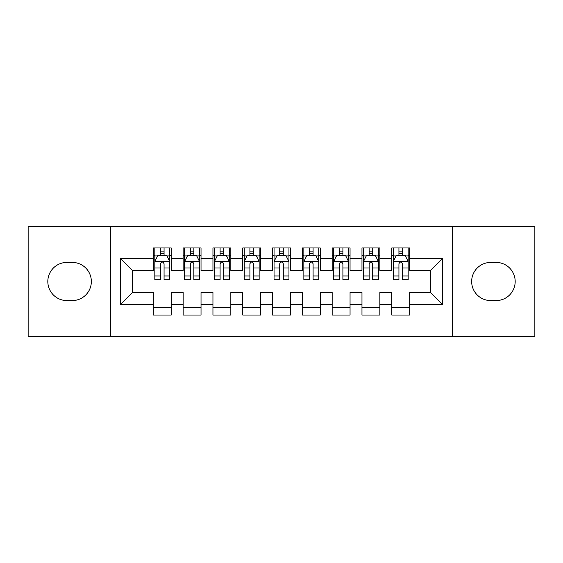 <?xml version="1.0" encoding="UTF-8"?>
<svg xmlns="http://www.w3.org/2000/svg" width="563" height="563" viewBox="0 0 563 563"><rect width="100%" height="100%" fill="white"/><g stroke="black" fill="none" stroke-linecap="round" stroke-linejoin="round"><path stroke-width="0.84" d="M452.286 336.639L534.85 336.639L534.85 226.361L452.286 226.361L452.286 336.639L110.714 336.639L110.714 226.361L28.15 226.361L28.15 336.639L110.714 336.639M452.286 226.361L110.714 226.361M120.545 304.449L120.545 258.551L153.333 258.551L153.333 270.472L132.474 270.472L132.474 292.528L120.545 304.449L153.333 304.449L153.333 315.034L171.215 315.034L171.215 304.449L183.144 304.449L183.144 315.034L201.026 315.034L201.026 304.449L212.948 304.449L212.948 315.034L230.83 315.034L230.83 304.449L242.752 304.449L242.752 315.034L260.634 315.034L260.634 304.449L272.555 304.449L272.555 315.034L290.445 315.034L290.445 304.449L302.366 304.449L302.366 315.034L320.248 315.034L320.248 304.449L332.17 304.449L332.17 315.034L350.052 315.034L350.052 304.449L361.974 304.449L361.974 315.034L379.856 315.034L379.856 304.449L391.785 304.449L391.785 315.034L409.667 315.034L409.667 292.528L430.526 292.528L430.526 270.472L409.667 270.472L409.667 258.551L442.455 258.551L442.455 304.449L409.667 304.449M409.667 258.551L409.667 247.966L391.785 247.966L391.785 258.551L379.856 258.551L379.856 247.966L361.974 247.966L361.974 258.551L350.052 258.551L350.052 247.966L332.17 247.966L332.17 258.551L320.248 258.551L320.248 247.966L302.366 247.966L302.366 258.551L290.445 258.551L290.445 247.966L272.555 247.966L272.555 258.551L260.634 258.551L260.634 247.966L242.752 247.966L242.752 258.551L230.83 258.551L230.83 247.966L212.948 247.966L212.948 258.551L201.026 258.551L201.026 247.966L183.144 247.966L183.144 258.551L171.215 258.551L171.215 247.966L153.333 247.966L153.333 258.551M379.856 304.449L379.856 292.528L391.785 292.528L391.785 304.449M442.455 258.551L430.526 270.472M350.052 304.449L350.052 292.528L361.974 292.528L361.974 304.449M391.785 258.551L391.785 270.472L379.856 270.472L379.856 258.551M320.248 304.449L320.248 292.528L332.17 292.528L332.17 304.449M361.974 258.551L361.974 270.472L350.052 270.472L350.052 258.551M290.445 304.449L290.445 292.528L302.366 292.528L302.366 304.449M332.17 258.551L332.17 270.472L320.248 270.472L320.248 258.551M260.634 304.449L260.634 292.528L272.555 292.528L272.555 304.449M302.366 258.551L302.366 270.472L290.445 270.472L290.445 258.551M230.83 304.449L230.83 292.528L242.752 292.528L242.752 304.449M272.555 258.551L272.555 270.472L260.634 270.472L260.634 258.551M201.026 304.449L201.026 292.528L212.948 292.528L212.948 304.449M242.752 258.551L242.752 270.472L230.83 270.472L230.83 258.551M171.215 304.449L171.215 292.528L183.144 292.528L183.144 304.449M212.948 258.551L212.948 270.472L201.026 270.472L201.026 258.551M132.474 292.528L153.333 292.528L153.333 304.449M183.144 258.551L183.144 270.472L171.215 270.472L171.215 258.551M391.785 255.419L393.27 255.419M408.175 255.419L409.667 255.419M361.974 255.419L363.466 255.419M378.371 255.419L379.856 255.419M332.17 255.419L333.662 255.419M348.56 255.419L350.052 255.419M302.366 255.419L303.851 255.419M318.757 255.419L320.248 255.419M272.555 255.419L274.047 255.419M288.953 255.419L290.445 255.419M242.752 255.419L244.243 255.419M259.149 255.419L260.634 255.419M212.948 255.419L214.44 255.419M229.338 255.419L230.83 255.419M183.144 255.419L184.629 255.419M199.534 255.419L201.026 255.419M153.333 255.419L154.825 255.419M169.73 255.419L171.215 255.419M153.333 307.581L171.215 307.581M183.144 307.581L201.026 307.581M212.948 307.581L230.83 307.581M242.752 307.581L260.634 307.581M272.555 307.581L290.445 307.581M302.366 307.581L320.248 307.581M332.17 307.581L350.052 307.581M361.974 307.581L379.856 307.581M391.785 307.581L409.667 307.581M120.545 258.551L132.474 270.472M430.526 292.528L442.455 304.449M66.898 262.421A19.079 19.079 0 0 0 47.82 281.5A19.079 19.079 0 0 0 66.898 300.579L72.261 300.579A19.079 19.079 0 0 0 91.34 281.5A19.079 19.079 0 0 0 72.261 262.421L66.898 262.421M496.102 300.579A19.079 19.079 0 0 0 515.18 281.5A19.079 19.079 0 0 0 496.102 262.421L490.739 262.421A19.079 19.079 0 0 0 471.66 281.5A19.079 19.079 0 0 0 490.739 300.579L496.102 300.579M164.065 251.844L160.49 251.844M169.73 275.976L164.065 275.976L164.065 279.712L169.73 279.712L169.73 261.528L166.747 255.567L157.809 255.567L154.825 261.528L154.825 279.712L160.49 279.712L160.49 275.976L154.825 275.976M154.825 261.528L154.825 247.966M169.73 261.528L169.73 247.966M160.49 255.567L160.49 247.966M164.065 247.966L164.065 255.567M164.065 275.976L164.065 263.766C162.876 261.471 161.68 261.471 160.49 263.766L160.49 275.976M164.065 255.419L160.49 255.419M193.869 251.844L190.294 251.844M199.534 275.976L193.869 275.976L193.869 279.712L199.534 279.712L199.534 261.528L196.55 255.567L187.613 255.567L184.629 261.528L184.629 279.712L190.294 279.712L190.294 275.976L184.629 275.976M184.629 261.528L184.629 247.966M199.534 261.528L199.534 247.966M190.294 255.567L190.294 247.966M193.869 247.966L193.869 255.567M193.869 275.976L193.869 263.766C192.68 261.471 191.49 261.471 190.294 263.766L190.294 275.976M193.869 255.419L190.294 255.419M223.68 251.844L220.098 251.844M229.338 275.976L223.68 275.976L223.68 279.712L229.338 279.712L229.338 261.528L226.361 255.567L217.417 255.567L214.44 261.528L214.44 279.712L220.098 279.712L220.098 275.976L214.44 275.976M214.44 261.528L214.44 247.966M229.338 261.528L229.338 247.966M220.098 255.567L220.098 247.966M223.68 247.966L223.68 255.567M223.68 275.976L223.68 263.766C222.484 261.471 221.294 261.471 220.098 263.766L220.098 275.976M223.68 255.419L220.098 255.419M253.484 251.844L249.909 251.844M259.149 275.976L253.484 275.976L253.484 279.712L259.149 279.712L259.149 261.528L256.165 255.567L247.22 255.567L244.243 261.528L244.243 279.712L249.909 279.712L249.909 275.976L244.243 275.976M244.243 261.528L244.243 247.966M259.149 261.528L259.149 247.966M249.909 255.567L249.909 247.966M253.484 247.966L253.484 255.567M253.484 275.976L253.484 263.766C252.294 261.471 251.098 261.471 249.909 263.766L249.909 275.976M253.484 255.419L249.909 255.419M283.288 251.844L279.712 251.844M288.953 275.976L283.288 275.976L283.288 279.712L288.953 279.712L288.953 261.528L285.969 255.567L277.031 255.567L274.047 261.528L274.047 279.712L279.712 279.712L279.712 275.976L274.047 275.976M274.047 261.528L274.047 247.966M288.953 261.528L288.953 247.966M279.712 255.567L279.712 247.966M283.288 247.966L283.288 255.567M283.288 275.976L283.288 263.766C282.098 261.471 280.909 261.471 279.712 263.766L279.712 275.976M283.288 255.419L279.712 255.419M313.091 251.844L309.516 251.844M318.757 275.976L313.091 275.976L313.091 279.712L318.757 279.712L318.757 261.528L315.78 255.567L306.835 255.567L303.851 261.528L303.851 279.712L309.516 279.712L309.516 275.976L303.851 275.976M303.851 261.528L303.851 247.966M318.757 261.528L318.757 247.966M309.516 255.567L309.516 247.966M313.091 247.966L313.091 255.567M313.091 275.976L313.091 263.766C311.902 261.471 310.713 261.471 309.516 263.766L309.516 275.976M313.091 255.419L309.516 255.419M342.902 251.844L339.32 251.844M348.56 275.976L342.902 275.976L342.902 279.712L348.56 279.712L348.56 261.528L345.583 255.567L336.639 255.567L333.662 261.528L333.662 279.712L339.32 279.712L339.32 275.976L333.662 275.976M333.662 261.528L333.662 247.966M348.56 261.528L348.56 247.966M339.32 255.567L339.32 247.966M342.902 247.966L342.902 255.567M342.902 275.976L342.902 263.766C341.713 261.471 340.516 261.471 339.32 263.766L339.32 275.976M342.902 255.419L339.32 255.419M372.706 251.844L369.131 251.844M378.371 275.976L372.706 275.976L372.706 279.712L378.371 279.712L378.371 261.528L375.387 255.567L366.45 255.567L363.466 261.528L363.466 279.712L369.131 279.712L369.131 275.976L363.466 275.976M363.466 261.528L363.466 247.966M378.371 261.528L378.371 247.966M369.131 255.567L369.131 247.966M372.706 247.966L372.706 255.567M372.706 275.976L372.706 263.766C371.517 261.471 370.32 261.471 369.131 263.766L369.131 275.976M372.706 255.419L369.131 255.419M402.51 251.844L398.935 251.844M408.175 275.976L402.51 275.976L402.51 279.712L408.175 279.712L408.175 261.528L405.191 255.567L396.253 255.567L393.27 261.528L393.27 279.712L398.935 279.712L398.935 275.976L393.27 275.976M393.27 261.528L393.27 247.966M408.175 261.528L408.175 247.966M398.935 255.567L398.935 247.966M402.51 247.966L402.51 255.567M402.51 275.976L402.51 263.766C401.32 261.471 400.131 261.471 398.935 263.766L398.935 275.976M402.51 255.419L398.935 255.419M169.653 261.38L154.902 261.38M154.825 255.926L157.626 255.926M166.929 255.926L169.73 255.926M160.49 267.988L154.825 267.988M169.73 267.988L164.065 267.988M164.065 253.737L160.49 253.737M199.457 261.38L184.706 261.38M184.629 255.926L187.43 255.926M196.733 255.926L199.534 255.926M190.294 267.988L184.629 267.988M199.534 267.988L193.869 267.988M193.869 253.737L190.294 253.737M229.268 261.38L214.51 261.38M214.44 255.926L217.241 255.926M226.537 255.926L229.338 255.926M220.098 267.988L214.44 267.988M229.338 267.988L223.68 267.988M223.68 253.737L220.098 253.737M259.071 261.38L244.314 261.38M244.243 255.926L247.044 255.926M256.341 255.926L259.149 255.926M249.909 267.988L244.243 267.988M259.149 267.988L253.484 267.988M253.484 253.737L249.909 253.737M288.875 261.38L274.125 261.38M274.047 255.926L276.848 255.926M286.152 255.926L288.953 255.926M279.712 267.988L274.047 267.988M288.953 267.988L283.288 267.988M283.288 253.737L279.712 253.737M318.686 261.38L303.929 261.38M303.851 255.926L306.659 255.926M315.956 255.926L318.757 255.926M309.516 267.988L303.851 267.988M318.757 267.988L313.091 267.988M313.091 253.737L309.516 253.737M348.49 261.38L333.732 261.38M333.662 255.926L336.463 255.926M345.759 255.926L348.56 255.926M339.32 267.988L333.662 267.988M348.56 267.988L342.902 267.988M342.902 253.737L339.32 253.737M378.294 261.38L363.543 261.38M363.466 255.926L366.267 255.926M375.57 255.926L378.371 255.926M369.131 267.988L363.466 267.988M378.371 267.988L372.706 267.988M372.706 253.737L369.131 253.737M408.098 261.38L393.347 261.38M393.27 255.926L396.07 255.926M405.374 255.926L408.175 255.926M398.935 267.988L393.27 267.988M408.175 267.988L402.51 267.988M402.51 253.737L398.935 253.737"/></g></svg>

